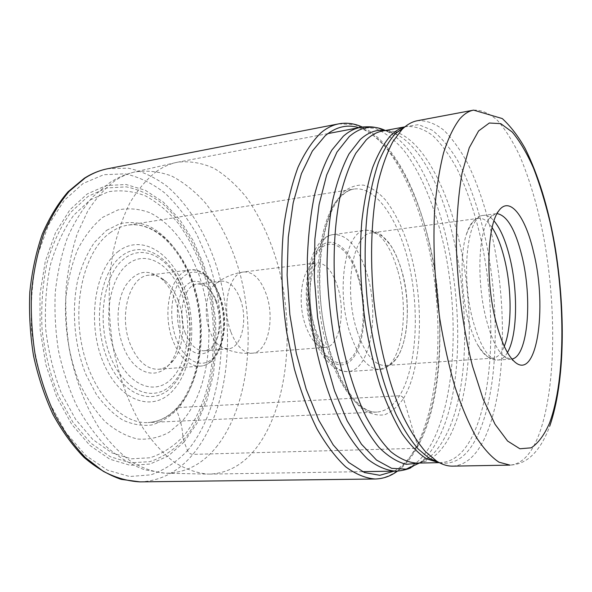 <?xml version="1.0" encoding="UTF-8"?>
<svg xmlns="http://www.w3.org/2000/svg" width="592" height="592" viewBox="0 0 592 592"><rect width="100%" height="100%" fill="white"/><g stroke="black" fill="none" stroke-linecap="round" stroke-linejoin="round"><path stroke-width="0.44" stroke-dasharray="2.96 2.22" d="M184.134 441.958L168.239 455.973L150.013 464.054L130.196 465.319L109.749 459.163L89.821 445.376L71.691 424.272L56.64 396.81L45.836 364.568L40.13 329.648L39.96 294.453L45.266 261.398L55.537 232.641L69.886 209.82L87.194 193.984L106.279 185.57L125.992 184.497L145.299 190.261L163.34 202.124L179.435 219.158L193.044 240.382L203.766 264.802L211.329 291.419L215.525 319.243L216.228 347.319L213.379 374.647L206.993 400.229L197.173 423.021L184.134 441.958L187.509 450.571C188.663 452.939 190.454 454.212 192.874 454.382L415.318 448.366C417.108 448.151 417.841 447.204 417.53 445.517L403.507 398.423L402.301 396.67L400.281 395.745L177.815 407.555C176.453 407.792 176.009 408.665 176.497 410.167C180.412 419.395 182.514 428.305 182.795 436.903L184.134 441.958M175.158 299.915C183.261 321.049 181.152 349.139 170.022 363.37C157.539 381.048 133.888 374.203 123.454 347.053C115.521 327.376 116.439 301.136 125.393 285.966C135.908 270.692 147.896 268.25 161.35 278.64C167.144 283.783 171.747 290.872 175.158 299.915M156.732 171.258C146.927 178.976 138.04 189.403 130.085 202.545C122.84 217.146 117.135 233.825 112.968 252.584C107.973 281.822 107.907 314.189 112.887 345.943C118.896 377.333 129.5 405.868 143.294 428.527C152.965 442.468 163.274 453.687 174.226 462.167C185.326 468.99 196.366 472.956 207.348 474.074L209.834 474.096C228.149 473.245 243.808 464.306 256.802 447.286C287.497 406.46 295.105 331.809 278.81 268.294C271.299 240.929 260.458 217.242 246.287 197.225C236.408 185.081 225.693 175.469 214.149 168.38C202.264 162.97 190.18 160.898 177.896 162.149L175.461 162.667C169.038 164.221 162.793 167.085 156.732 171.258M452.747 466.141C465.8 465.268 476.575 455.655 485.07 437.31C505.205 393.058 507.529 312.495 493.617 242.809C487.268 212.743 478.684 186.384 467.858 163.732C460.361 149.88 452.34 138.683 443.793 130.144C435.046 123.395 426.247 120.25 417.382 120.716M497.051 213.616L496.089 213.682C493.513 214.045 491.131 215.777 488.94 218.892C478.195 232.686 476.582 283.242 486.439 319.983C491.064 337.418 496.562 349.258 502.926 355.496C505.701 358.101 508.387 359.322 510.985 359.144L511.939 359.018M492.122 227.602C487.667 220.949 483.183 217.856 478.662 218.322C473.489 219.107 469.293 224.753 466.089 235.246C459.969 255.145 460.902 292.67 468.457 320.531C470.958 329.936 473.889 337.795 477.233 344.115C482.502 353.742 487.749 358.419 492.981 358.138C497.502 357.672 501.269 353.735 504.28 346.327M356.872 330.321C343.338 289.037 352.891 233.033 371.739 232.878C384.149 232.982 394.154 245.591 401.753 270.707C413.808 310.563 405.49 365.035 385.325 365.553C374.248 365.516 364.761 353.772 356.872 330.321M240.493 299.693C235.757 287.127 229.37 280.948 221.327 281.141L217.36 282.465L213.742 285.411C205.787 293.684 203.774 315.255 209.709 330.869C212.336 337.891 215.754 342.975 219.965 346.128L224.102 348.281L228.253 348.769C241.455 348.318 248.115 320.117 240.493 299.693M185.326 333.178C177.141 312.761 184.401 284.582 197.38 284.034C205.054 283.731 211.314 289.155 216.161 300.307L216.916 302.283C220.157 311.762 220.957 321.352 219.306 331.046C216.82 342.953 211.795 349.532 204.218 350.79C196.5 350.93 190.202 345.062 185.326 333.178M215.762 301.173C219.299 311.518 220.165 321.974 218.367 332.556C214.459 358.856 190.639 362.03 181.071 334.968C174.455 317.675 177.015 294.261 186.251 285.374C195.397 276.257 208.517 283.02 214.933 299.027L215.762 301.173M178.34 300.906C185.888 320.657 183.934 346.927 173.597 360.158C169.334 365.701 164.317 368.742 158.523 369.275C147.075 369.504 137.729 361.349 130.506 344.803C118.259 316.047 129.522 276.153 148.895 275.191C154.667 274.54 160.203 276.501 165.494 281.059C170.881 285.847 175.158 292.463 178.34 300.906M187.509 450.571C223.894 407.229 231.117 325.252 208.303 260.739L196.884 234.565C187.716 218.515 177.149 204.758 165.183 193.295C152.558 183.439 139.187 176.956 125.075 173.841L103.792 174.699L83.095 183.49L64.239 200.362L48.551 224.908L37.274 256.018C32.242 279.483 30.34 304.199 31.561 330.158C34.669 356.021 40.685 380.345 49.61 403.122L66.045 432.826L85.81 455.507L107.455 470.166L129.581 476.516L150.938 474.836C164.458 470.033 176.653 461.945 187.509 450.571M140.001 481.873C160.536 481.037 178.162 471.876 192.874 454.382C227.239 412.898 236.326 337.521 218.825 273.763C208.362 237.577 190.143 205.957 166.618 185.955C154.453 177.03 141.658 171.11 128.22 168.187L107.936 168.683M338.735 123.854L354.749 124.638C365.405 128.797 375.624 136.249 385.407 146.979C404.373 170.755 419.462 206.867 428.756 247.486C444.363 318.955 440.293 402.072 415.318 448.366C404.602 467.887 391.201 478.099 375.099 479.002M358.907 127.694C393.014 138.891 422.081 197.75 433.751 263.958C445.347 330.373 440.108 403.707 417.53 445.517C410.907 457.542 403.093 466.082 394.072 471.151M403.507 398.423C422.207 367.358 424.442 302.971 410.286 252.236C403.877 230.473 395.552 212.972 385.311 199.741C378.34 192.23 371.125 187.368 363.673 185.148C356.221 184.63 349.11 187.22 342.324 192.911L333.244 205.727C327.99 217.094 323.987 230.902 321.249 247.145C316.972 281.17 320.679 322.492 331.069 356.103L339.993 378.747C346.831 391.675 354.127 401.657 361.89 408.672C369.689 413.845 377.259 415.873 384.6 414.763C391.63 411.943 397.935 406.497 403.507 398.423M340.104 196.766C321.249 214.977 312.184 270.877 321.634 323.876C330.935 376.956 355.859 413.675 376.867 412.069C385.651 411.425 393.221 405.971 399.578 395.715C416.035 368.735 419.735 315.092 409.916 268.583C400.177 222.118 376.926 185.792 354.031 189.04C349.132 189.817 344.492 192.393 340.104 196.766M110.008 232.841C115.706 228.697 121.671 226.129 127.909 225.138C157.058 220.779 185.636 251.948 196.359 293.343C207.2 334.746 200.096 383.172 177.815 407.555C169.231 416.835 159.329 421.83 148.118 422.547C121.316 424.286 91.582 392.4 82.022 346.083C72.276 299.841 85.574 250.201 110.008 232.841M106.553 230.369L119.961 223.635C129.352 221.704 138.698 222.385 147.993 225.678C166.263 234.284 181.848 254.153 191.431 279.394C207.777 324.201 202.027 382.188 176.497 410.167C168.957 417.456 160.617 422.407 151.478 425.019C142.028 426.129 132.46 424.471 122.751 420.061C113.205 414.03 104.377 405.416 96.281 394.228L85.958 374.61C74.259 345.469 71.232 309.483 77.892 279.38C81.948 264.964 87.512 252.584 94.572 242.246L106.553 230.369M90.213 199.926L108.366 191.749C120.96 189.736 133.37 191.135 145.602 195.945C157.472 202.501 168.372 211.655 178.318 223.413C187.553 236.371 195.345 250.934 201.709 267.11C222.414 324.971 215.599 398.956 182.795 436.903C173.049 446.827 162.156 453.79 150.116 457.771L131.209 458.822L111.74 452.799L92.803 439.523L75.606 419.336L61.353 393.155C53.628 373.175 48.418 351.885 45.71 329.285C44.622 306.612 46.22 284.974 50.52 264.387C56.255 245.066 64.017 228.653 73.793 215.148L90.213 199.926M183.431 440.026C217.072 400.88 223.991 325.075 202.797 265.712C193.273 240.641 179.657 219.247 162.978 204.092C151.374 195.227 139.127 189.477 126.244 186.857L106.886 187.975L88.156 196.3L71.181 211.899C61.065 225.774 53.028 242.668 47.079 262.582C42.617 283.812 40.944 306.123 42.069 329.529C44.859 352.854 50.253 374.817 58.245 395.419L72.986 422.385L90.761 443.134L110.312 456.728L130.381 462.833L149.857 461.649C162.23 457.49 173.426 450.283 183.431 440.026M171.902 378.399L171.858 378.443C155.444 395.981 128.568 386.221 115.669 354.201C102.505 322.403 108.847 278.691 127.717 264.261L127.761 264.224C146.461 249.35 171.081 264.587 181.7 293.898C192.563 323.032 188.5 361.261 171.902 378.399M172.553 383.749L172.598 383.697C190.705 364.805 195.071 323.217 183.261 291.449C171.717 259.496 144.84 242.565 124.216 258.697L124.165 258.741C103.334 274.37 96.237 322.544 110.8 357.509C125.075 392.703 154.667 403.063 172.553 383.749M172.102 386.517C153.446 406.719 122.44 396.026 107.478 359.196C92.197 322.596 99.752 272.172 121.619 255.996L121.656 255.966C143.301 239.249 171.332 257.083 183.32 290.369C195.589 323.476 191.038 366.744 172.131 386.48L172.102 386.517M118.459 251.289L118.422 251.319C94.861 268.479 86.61 322.736 103.119 362.038C119.288 401.583 152.625 412.72 172.516 390.986L172.553 390.949C192.711 369.711 197.521 323.654 184.467 288.348C171.717 252.851 141.784 233.544 118.459 251.289M182.07 421.252L168.89 432.419C159.122 437.577 148.747 439.789 137.773 439.057C126.666 436.489 115.84 430.739 105.309 421.815C95.231 411.114 86.454 397.846 78.988 382.003C69.049 356.835 64.343 327.753 65.69 299.5C67.666 281.082 71.691 264.38 77.759 249.38C84.826 235.808 93.173 225.101 102.808 217.249L118.126 209.871C128.812 207.873 139.409 208.835 149.909 212.75C170.511 222.836 187.908 245.428 198.594 273.844C216.776 324.246 210.597 389.129 182.07 421.252M216.11 447.308C248.322 407.355 256.528 333.696 239.471 271.706C231.605 245.014 220.261 222.111 205.424 202.997C195.094 191.475 183.905 182.521 171.872 176.135C159.507 171.451 146.979 170.096 134.28 172.072C127.687 173.656 121.279 176.505 115.063 180.627C104.999 188.212 95.867 198.394 87.675 211.189L77.323 233.522C71.78 250.423 68.021 268.775 66.052 288.578C65.209 308.861 66.319 329.226 69.375 349.687C75.31 379.909 85.944 407.385 99.878 429.222C109.661 442.668 120.124 453.487 131.269 461.679C142.576 468.279 153.861 472.12 165.109 473.223C184.941 473.245 201.946 464.609 216.11 447.308M360.247 127.443L375.106 128.36C385.022 132.46 394.538 139.734 403.67 150.168C421.386 173.278 435.564 208.332 444.355 247.752C459.126 317.12 455.5 397.646 432.323 442.032L432.293 442.091C422.466 460.569 410.182 470.248 395.434 471.128M419.417 463.055L422.163 460.85C427.794 455.87 432.819 449.217 437.229 440.885L437.259 440.825C480.142 362.918 451.622 167.847 388.5 132.097L385.362 130.484M385.244 130.506L397.772 134.924C458.415 169.408 486.328 361.009 445.14 436.785C440.899 444.918 436.075 451.385 430.665 456.203L419.291 463.062M410.892 467.769L430.665 456.203C426.055 460.702 421.334 463.011 416.494 463.114C421.312 462.996 425.892 461.627 430.236 459.029M430.458 458.896C438.013 454.168 444.585 446.39 450.157 435.549C469.907 396.374 474.251 326.717 463.669 263.307C453.021 200.066 427.047 143.782 397.025 132.327M404.255 127.073L406.489 126.547C415.318 126.066 424.087 129.093 432.796 135.627C441.299 143.9 449.284 154.778 456.735 168.246C467.502 190.276 476.02 215.962 482.288 245.28C496.022 313.249 493.395 391.867 473.089 434.794C464.572 452.503 453.842 461.775 440.899 462.633L438.605 462.567M439.53 462.796C455.078 465.371 467.798 456.225 477.707 435.342C498.545 390.624 500.484 307.833 485.262 237.962C478.329 207.829 469.093 181.951 457.549 160.328C449.58 147.312 441.136 137.255 432.197 130.173L418.596 124.638L405.113 126.666M473.622 110.127C481.592 109.86 489.547 113.294 497.487 120.413C505.265 129.352 512.598 140.985 519.487 155.319C529.47 178.703 537.499 205.809 543.567 236.637C556.909 308.069 555.947 390.335 538.55 435.631L538.513 435.712C531.172 454.441 521.656 464.239 509.971 465.112C525.696 464.513 538.232 453.368 547.578 431.679L549.739 426.122M507.47 352.536C504.791 357.213 501.698 359.707 498.183 360.017C488.785 359.81 480.423 346.853 473.104 321.145C460.509 275.768 467.354 214.918 483.375 215.429C486.883 215.014 490.42 216.827 493.987 220.868M397.55 269.9C389.521 243.497 378.902 230.251 365.701 230.162C345.728 230.355 335.509 289.199 349.85 332.549C358.197 357.109 368.239 369.408 379.96 369.438C401.406 368.868 410.263 311.703 397.55 269.9M316.661 335.435C301.964 292.885 312.976 234.928 333.836 234.55C347.637 234.528 358.656 247.5 366.899 273.46C379.938 314.567 370.289 370.962 347.867 371.591C335.62 371.606 325.215 359.551 316.661 335.435M313.116 332.586C302.993 302.053 306.419 260.746 319.495 247.463C332.43 233.699 350.412 248.714 358.745 276.938C367.24 304.991 365.234 341.369 353.757 357.191C342.442 373.419 323.047 363.318 313.116 332.586M358.108 277.707C350.013 250.312 332.556 235.823 320.043 249.202C307.381 262.13 304.088 302.09 313.878 331.653C323.484 361.416 342.265 371.288 353.261 355.585C364.406 340.282 366.367 304.947 358.108 277.707M305.272 324.771C310.652 339.845 317.349 347.356 325.363 347.319C339.49 346.927 345.994 311.991 337.551 286.476C332.29 270.685 325.341 262.826 316.713 262.885C303.208 263.203 296.185 298.723 305.272 324.771M230.784 331.698C221.267 306.745 229.311 272.468 243.971 271.935C253.346 271.743 260.791 279.224 266.319 294.387C275.191 318.896 267.643 352.691 252.296 353.195C243.593 353.306 236.423 346.142 230.784 331.698M219.824 297.103L219.854 297.184C227.38 318.133 224.679 345.706 213.557 357.516C202.568 369.63 184.926 362.008 176.468 339.579L176.431 339.49C167.825 317.194 171.569 286.883 183.764 276.442C195.841 265.66 212.447 276.035 219.824 297.103M218.929 296.326L218.899 296.237C211.966 278.262 202.457 269.456 190.358 269.826C171.65 270.655 160.98 311.429 172.997 340.94L173.034 341.036C180.123 357.953 189.181 366.315 200.222 366.13C220.024 365.434 229.992 325.282 218.929 296.326M395.101 131.705L389.684 130.684L384.534 130.773C388.685 130.573 393.095 131.957 397.772 134.924L376.068 127.598M397.609 471.032C405.024 465.467 411.514 457.675 417.079 447.663C464.505 364.62 433.884 161.335 362.393 127.095M376.867 412.069C357.975 413.934 332.948 377.696 323.609 323.817C314.026 270.189 323.417 213.668 341.266 196.315C345.351 192.148 349.606 189.729 354.031 189.04L127.909 225.138C155.925 220.823 184.467 251.718 195.219 293.417C206.112 335.042 198.823 383.794 176.86 407.888C168.461 416.99 158.885 421.881 148.118 422.547L376.867 412.069M175.461 162.667L134.28 172.072C125.837 174.092 117.756 177.556 110.045 182.469L93.033 196.588C82.858 208.34 74.289 222.148 67.333 238.021C61.405 254.849 57.394 272.853 55.308 292.048C54.368 311.614 55.433 331.202 58.504 350.819C62.693 370.089 68.657 388.182 76.412 405.113C85.063 421.067 95.075 434.935 106.434 446.716C118.422 457.105 131.165 464.801 144.663 469.796L165.109 473.223L207.348 474.074M327.835 133.614L177.896 162.149M362.445 471.654L209.834 474.096M439.049 462.544L440.899 462.633L438.998 462.67M502.926 355.496L513.804 361.016M488.94 218.892L498.471 211.277M496.089 213.682L483.375 215.429C476.767 215.577 471.003 222.178 466.089 235.246M478.662 218.322L371.739 232.878M365.701 230.162C374.218 230.939 379.383 232.508 381.204 234.869L390.106 244.614C394.849 251.741 398.682 260.376 401.613 270.514C406.904 289.777 408.495 309.076 406.371 328.397C405.009 338.89 402.419 347.837 398.586 355.252L391.712 364.213L379.96 369.438L347.867 371.591C342.087 371.946 334.317 368.091 333.326 366.996L324.675 358.345C319.939 351.996 315.995 344.115 312.85 334.695C298.62 293.24 308.425 236.719 333.836 234.55L365.701 230.162M492.981 358.138L385.325 365.553M510.985 359.144L498.183 360.017C491.663 361.201 484.678 355.903 477.233 344.115M219.965 346.128C229.992 351.692 240.766 354.046 252.296 353.195L325.363 347.319L320.324 340.393C318.296 336.804 316.372 332.179 314.544 326.51C309.039 309.246 308.484 284.463 313.353 270.174L316.713 262.885L243.971 271.935C232.515 273.445 222.437 277.929 213.749 285.403M221.327 281.141L197.38 284.034M228.253 348.769L204.218 350.79M219.306 331.046L218.367 332.556M216.161 300.307L214.933 299.027M158.523 369.275L200.222 366.13C221.282 365.116 231.013 325.252 220.061 296.496C217.604 289.68 214.4 283.938 210.449 279.261C208.021 275.813 199.208 268.613 190.358 269.826L148.895 275.191M165.494 281.059L161.35 278.64M173.597 360.158L170.022 363.37M404.617 126.895L406.489 126.547L404.699 127.006"/><path stroke-width="0.89" d="M402.049 129.433L392.896 141.599C387.301 152.196 382.521 165.257 378.554 180.782C371.421 213.653 369.586 256.824 373.907 300.899C378.828 344.907 389.558 386.517 403.3 416.812C410.374 430.991 417.73 442.572 425.367 451.555L436.792 461.242C442.276 464.616 447.596 466.244 452.747 466.141L509.971 465.112L499.041 462.204C491.441 457.209 483.805 448.817 476.138 437.022C468.59 423.31 461.545 406.637 455.004 387.005C448.914 365.937 443.845 343.197 439.797 318.785C434.58 280.808 432.863 244.496 434.654 209.849C436.474 188.212 439.456 169.171 443.6 152.736C448.299 138.091 453.738 126.747 459.925 118.703L459.969 118.652C464.313 113.842 468.864 111 473.622 110.127L417.382 120.716C412.313 121.656 407.437 124.327 402.752 128.745L402.049 129.433M533.599 252.31C525.518 216.309 509.327 194.946 498.471 211.277C487.001 226.085 485.366 281.762 496.059 322.174C501.084 341.325 506.996 354.275 513.804 361.016C536.567 383.786 547.815 308.536 533.599 252.31M511.939 359.018C527.946 356.599 532.645 298.805 521.929 256.025C515.299 229.452 507.004 215.318 497.051 213.616M504.28 346.327C512.028 327.598 511.917 288.807 504.443 258.859C501.187 245.628 497.08 235.209 492.122 227.602M85.218 177.903L69.271 191.268C59.429 202.812 50.979 216.879 43.904 233.463C37.814 251.282 33.7 270.633 31.561 291.508C30.651 312.872 31.909 334.295 35.313 355.762C39.923 376.801 46.361 396.381 54.634 414.496C63.773 431.398 74.044 445.761 85.433 457.601L103.282 471.313C115.595 477.737 127.835 481.259 140.001 481.873L121.123 479.342C108.373 474.947 96.008 467.628 84.02 457.379C72.476 445.51 62.101 431.154 52.91 414.311C44.607 396.277 38.147 376.808 33.544 355.903C30.14 334.576 28.897 313.294 29.807 292.056C31.968 271.284 36.119 252 42.261 234.195C49.41 217.59 58.001 203.456 68.028 191.778L84.382 178.192C91.989 173.419 99.841 170.244 107.936 168.683C100.152 170.185 92.574 173.256 85.218 177.903M397.609 471.032C390.69 476.16 383.187 478.817 375.099 479.002C365.501 478.255 355.688 474.185 345.661 466.799C335.679 457.446 326.125 444.821 317.001 428.934C308.321 411.307 300.773 391.282 294.357 368.846L286.861 333.274C281.318 296.215 280.371 258.445 284.019 224.59C287.238 202.938 291.9 183.846 298.005 167.307C304.791 152.536 312.45 141.029 320.975 132.778C326.695 127.998 332.615 125.023 338.735 123.854L107.936 168.683M394.072 471.151L379.82 475.295L364.502 472.557L348.718 462.456L333.192 444.873L318.733 420.157L306.182 389.181L296.34 353.365L289.851 314.611L287.12 275.11L288.289 237.126L293.195 202.73L301.417 173.641L312.354 151.064L325.282 135.657C336.078 126.755 347.289 124.105 358.907 127.694M362.445 471.654L395.434 471.128C386.487 470.433 377.326 466.518 367.965 459.385C358.634 450.349 349.687 438.161 341.125 422.821C328.797 397.765 318.836 365.819 312.643 330.477C309.239 306.545 307.47 282.732 307.337 259.059C308.158 235.993 310.526 214.748 314.433 195.316C319.125 177.341 324.934 162.26 331.86 150.087L343.293 136.264C348.732 131.483 354.386 128.545 360.247 127.443L327.835 133.614M385.362 130.484C372.901 124.623 360.883 126.636 349.302 136.537L336.952 152.129L326.673 175.017L319.11 204.514L314.863 239.316L314.315 277.604L317.586 317.179L324.497 355.681L334.584 390.861L347.164 420.816L361.423 444.155L376.519 460.073L391.66 468.324L406.142 469.13L419.417 463.055M419.291 463.062L406.415 464.335C397.373 462.16 388.219 456.499 378.954 447.352C369.8 436.178 361.201 421.778 353.172 404.144C345.669 384.881 339.408 363.562 334.399 340.2C330.269 316.143 327.805 291.923 327.006 267.54C327.206 243.66 329.041 221.549 332.512 201.206C336.826 182.358 342.346 166.567 349.065 153.824L360.232 139.512C368.202 132.305 376.534 129.3 385.244 130.506M404.617 126.895L382.491 131.024C376.882 132.053 371.495 134.976 366.322 139.793L355.851 153.21C349.517 165.042 344.226 179.657 339.993 197.069C332.571 233.862 332.097 281.607 339.127 327.554C345.047 361.616 354.416 392.407 365.952 416.568C373.944 431.361 382.291 443.112 390.979 451.822C399.689 458.696 408.191 462.463 416.494 463.114L438.998 462.67M438.605 462.567L426.566 458.807C418.3 453.465 410.108 445.021 401.99 433.462C394.065 420.172 386.776 404.24 380.123 385.666C373.996 365.834 369.008 344.551 365.175 321.811C360.358 286.535 359.255 252.843 361.875 220.749C364.265 200.658 367.854 182.921 372.634 167.543C377.992 153.787 384.097 143.027 390.964 135.272C395.227 131.113 399.652 128.383 404.255 127.073M405.113 126.666L395.486 133.526C389.196 140.607 383.527 150.257 378.473 162.467C373.885 176.068 370.259 191.786 367.61 209.612C364.398 238.08 364.317 268.724 367.358 301.543C372.176 344.559 382.743 385.244 396.329 414.925C403.33 428.815 410.619 440.182 418.189 449.01L429.54 458.556L439.53 462.796M478.61 130.913L469.241 147.785L462.034 173.175C458.46 194.043 456.558 217.812 456.343 244.496C457.313 285.692 463.055 328.782 472.453 365.989L483.072 398.919L495.075 424.316L507.603 441.047L519.887 448.773L531.253 447.818C538.217 443.201 544.277 435.039 549.42 423.324L549.45 423.25C566.344 378.34 565.567 291.871 549.968 221.933C545.247 202.286 539.763 184.349 533.518 168.128C526.895 153.195 519.82 141.185 512.28 132.09L500.773 123.647L489.34 123.003L478.61 130.913M493.987 220.868C500.395 228.497 505.664 240.685 509.779 257.431C518.192 291.234 517.423 335.657 507.47 352.536M397.025 132.327L395.101 131.705M362.393 127.095C354.578 123.476 346.69 122.396 338.735 123.854M375.099 479.002L140.001 481.873M395.434 471.128L397.41 471.047C395.722 471.306 405.313 470.492 410.892 467.769M360.247 127.443L362.2 127.117C360.491 127.206 370.044 126.066 376.068 127.598M436.792 461.242L429.54 458.556L439.049 462.544M473.622 110.127L502.297 118.578C510.704 126.355 518.326 136.323 525.163 148.488C538.32 175.114 548.192 207.267 554.785 244.94C565.612 309.734 565.316 381.093 549.739 426.122M404.699 127.006L396.189 132.845L402.752 128.745"/></g></svg>
